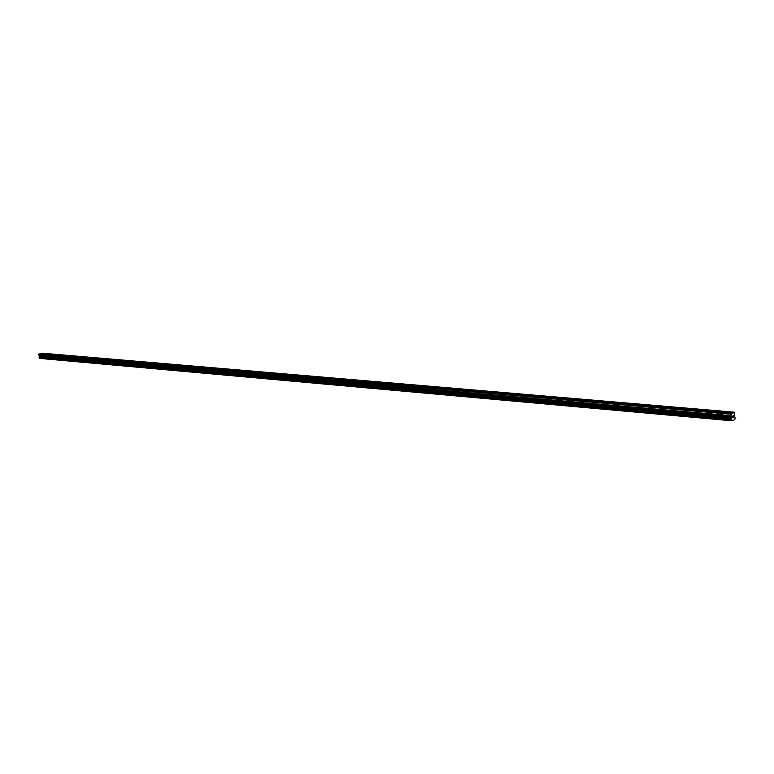 <?xml version="1.0" encoding="UTF-8"?>
<svg xmlns="http://www.w3.org/2000/svg" width="774" height="774" viewBox="0 0 774 774"><rect width="100%" height="100%" fill="white"/><g stroke="black" fill="none" stroke-linecap="round" stroke-linejoin="round"><path stroke-width="1.16" d="M735.174 417.631L734.603 416.693L734.778 412.213L732.775 413.19L726.109 412.484M724.561 412.358L707.881 410.926M706.352 410.791L690.021 409.398M688.521 409.262L672.519 407.888M671.039 407.763L40.306 353.66L38.7 354.318L39.803 358.401L731.914 420.785L734.797 419.614L735.184 417.631M653.933 406.302L655.365 406.418M637.147 404.87L638.55 404.976M620.68 403.457L622.064 403.564M604.523 402.074L605.887 402.18M588.685 400.709L590.02 400.816M573.147 399.384L574.463 399.481M557.89 398.078L559.186 398.175M542.922 396.791L544.199 396.888M528.226 395.533L529.484 395.62M513.801 394.295L515.039 394.382M499.636 393.086L500.846 393.163M485.724 391.886L486.923 391.973M472.063 390.715L473.233 390.793M458.634 389.564L459.795 389.641M445.437 388.432L446.579 388.509M432.473 387.319L433.595 387.397M419.731 386.226L420.843 386.303M407.201 385.152L408.295 385.229M394.885 384.098L395.959 384.165M382.782 383.062L383.836 383.13M370.872 382.037L371.917 382.104M359.155 381.04L360.181 381.098M347.632 380.044L348.648 380.111M336.293 379.076L337.29 379.134M325.138 378.118L326.125 378.176M314.157 377.18L315.124 377.238M303.35 376.251L304.308 376.309M292.717 375.342L293.656 375.39M282.239 374.442L283.178 374.49M271.935 373.552L272.854 373.61M261.776 372.681L262.686 372.739M251.782 371.83L252.672 371.878M241.933 370.978L242.813 371.036M232.229 370.146L233.1 370.195M222.68 369.324L223.531 369.382M213.256 368.521L214.108 368.569M203.978 367.727L204.81 367.776M194.835 366.944L195.658 366.992M185.828 366.17L186.631 366.218M176.936 365.405L177.739 365.454M168.181 364.651L168.974 364.699M159.55 363.915L160.324 363.954M151.036 363.18L151.801 363.229M142.639 362.464L143.403 362.503M134.366 361.748L135.111 361.797M126.201 361.052L126.936 361.09M118.141 360.355L118.867 360.403M110.198 359.678L110.914 359.716M102.362 359.001L103.068 359.049M94.631 358.343L95.328 358.381M86.998 357.685L87.685 357.723M79.47 357.037L80.148 357.075M72.04 356.398L72.708 356.437M64.706 355.769L65.364 355.808M57.46 355.15L58.108 355.189M50.31 354.531L50.958 354.579M43.257 353.931L43.886 353.97M733.733 416.963L733.713 416.393L733.355 417.215M733.297 415.88L733.733 415.609L733.791 417.041L733.723 415.609M732.765 417.447L732.726 416.625M732.533 416.189L733.036 415.89L732.765 417.35L733.036 415.89M732.678 413.055L731.304 413.597L731.13 415.648L38.816 355.208M731.914 420.785L731.285 419.421L731.817 416.867L731.13 415.648M734.778 412.213L42.425 353.215L40.683 353.689M731.411 420.059L39.222 357.917M731.304 419.295L39.135 357.462L731.333 419.237M50.861 354.347L44.118 353.766M58.011 354.956L51.181 354.376M65.258 355.576L58.34 354.985M72.601 356.204L65.587 355.605M80.032 356.843L72.93 356.233M87.568 357.491L80.37 356.872M95.202 358.139L87.907 357.52M102.942 358.807L95.55 358.168M110.779 359.475L103.29 358.836M118.732 360.152L111.137 359.504M126.791 360.848L119.09 360.191M134.957 361.545L127.149 360.877M143.238 362.251L135.324 361.574M151.636 362.967L143.616 362.28M160.15 363.703L152.014 363.006M168.79 364.438L160.537 363.732M177.556 365.193L169.177 364.477M186.437 365.947L177.952 365.222M195.454 366.721L186.844 365.986M204.607 367.505L195.861 366.76M213.885 368.298L205.013 367.544M223.309 369.101L214.301 368.337M232.868 369.924L223.734 369.14M242.572 370.756L233.293 369.962M252.421 371.597L243.007 370.794M262.425 372.449L252.866 371.636M272.574 373.32L262.879 372.488M282.887 374.2L273.038 373.358M293.365 375.1L283.361 374.248M304.008 376.009L293.839 375.138M314.815 376.938L304.492 376.048M325.796 377.876L315.308 376.977M336.951 378.834L326.289 377.915M348.3 379.802L337.464 378.873M359.823 380.789L348.813 379.85M371.539 381.795L360.345 380.837M383.449 382.811L372.071 381.834M395.562 383.846L383.991 382.859M407.888 384.901L396.114 383.894M420.417 385.974L408.44 384.949M433.159 387.068L420.979 386.023M446.124 388.171L433.74 387.116M459.321 389.303L446.714 388.229M472.75 390.454L459.92 389.351M486.42 391.625L473.359 390.502M500.333 392.815L487.039 391.673M514.507 394.024L500.962 392.863M528.932 395.262L515.145 394.082M543.629 396.52L529.58 395.321M558.596 397.797L544.296 396.578M573.853 399.103L559.273 397.855M589.391 400.439L574.54 399.161M605.239 401.793L590.098 400.497M621.387 403.177L605.955 401.851M637.863 404.579L622.122 403.235M654.649 406.021L638.608 404.647M671.784 407.482L655.414 406.089M689.266 408.982L672.558 407.55M707.097 410.51L690.05 409.049M725.296 412.068L707.9 410.578M733.413 412.755L726.128 412.136M43.808 353.747L41.041 353.505M50.716 354.473L44.108 353.902M57.866 355.082L51.171 354.511M65.113 355.701L58.331 355.121M72.446 356.33L65.577 355.74M79.877 356.969L72.92 356.369M87.414 357.617L80.361 357.007M95.047 358.265L87.907 357.656M102.787 358.933L95.541 358.314M110.624 359.6L103.29 358.972M118.567 360.287L111.137 359.649M126.626 360.974L119.09 360.326M134.792 361.671L127.149 361.023M143.074 362.387L135.324 361.719M151.472 363.103L143.616 362.435M159.986 363.838L152.023 363.151M168.626 364.573L160.537 363.886M177.381 365.328L169.187 364.622M186.273 366.083L177.952 365.376M195.28 366.857L186.844 366.141M204.433 367.64L195.87 366.905M213.711 368.434L205.023 367.698M223.125 369.246L214.311 368.492M232.684 370.069L223.744 369.295M242.388 370.901L233.313 370.117M252.237 371.743L243.017 370.949M262.241 372.594L252.885 371.791M272.39 373.465L262.889 372.652M282.704 374.355L273.058 373.523M293.182 375.245L283.381 374.413M303.814 376.164L293.859 375.303M314.621 377.083L304.511 376.222M325.602 378.031L315.328 377.151M336.758 378.979L326.318 378.089M348.097 379.957L337.483 379.047M359.62 380.943L348.842 380.015M371.336 381.95L360.374 381.011M383.246 382.966L372.101 382.017M395.359 384.01L384.03 383.033M407.675 385.065L396.153 384.078M420.205 386.139L408.478 385.133M432.947 387.232L421.017 386.207M445.911 388.335L433.779 387.3M459.108 389.467L446.753 388.413M472.527 390.618L459.969 389.545M486.198 391.789L473.407 390.696M500.11 392.979L487.088 391.867M514.275 394.198L501.02 393.057M528.7 395.437L515.203 394.276M543.396 396.694L529.639 395.514M558.364 397.971L544.354 396.772M573.611 399.287L559.341 398.059M589.159 400.613L574.608 399.365M604.997 401.977L590.165 400.7M621.145 403.36L606.032 402.064M637.612 404.763L622.199 403.447M654.398 406.205L638.685 404.86M671.532 407.675L655.501 406.302M689.005 409.175L672.645 407.772M706.836 410.704L690.147 409.272M725.035 412.261L707.997 410.801M731.304 413.597L38.923 353.95M43.654 353.863L40.964 353.631M731.062 414.216L38.7 354.318M731.701 418.357L39.493 356.891M731.662 418.444L39.464 356.949M39.648 358.275L731.769 420.592L39.638 358.256M733.326 412.968L726.225 412.358M731.188 415.861L38.884 355.343M731.749 416.654L39.493 355.847M731.817 416.867L39.561 355.982M731.856 417.805L39.638 356.562M731.817 418.057L39.6 356.717M731.372 419.169L39.193 357.385M731.285 419.421L39.116 357.54M731.304 419.885L39.155 357.82M731.343 419.992L39.184 357.888"/></g></svg>
